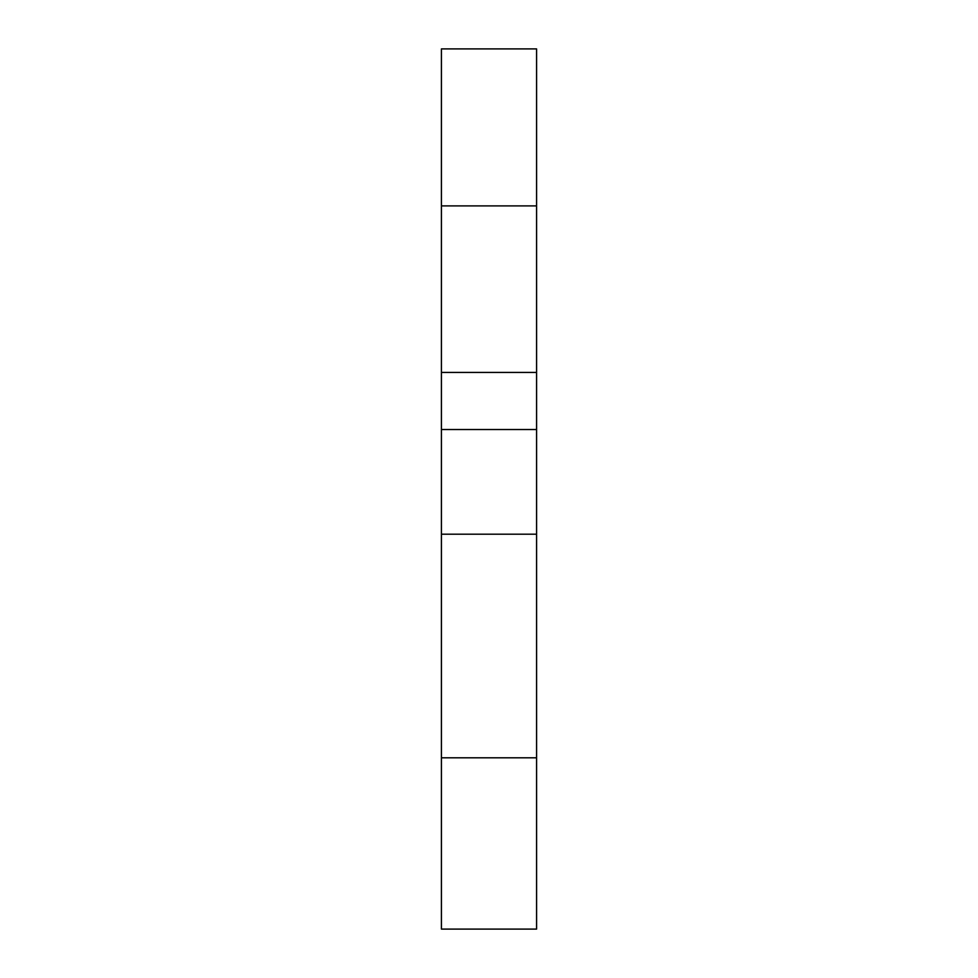 <?xml version="1.0" encoding="UTF-8"?>
<svg xmlns="http://www.w3.org/2000/svg" width="978" height="978" viewBox="0 0 978 978"><rect width="100%" height="100%" fill="white"/><g stroke="black" fill="none" stroke-linecap="round" stroke-linejoin="round"><path stroke-width="1.47" d="M441.42 757.816L441.42 929.1L536.58 929.1L536.58 757.816L441.42 757.816L441.42 429.525L536.58 429.525L536.58 48.9L441.42 48.9L441.42 429.525M536.58 757.816L536.58 534.196L441.42 534.196M536.58 534.196L536.58 429.525M536.58 372.435L441.42 372.435M536.58 205.906L441.42 205.906"/></g></svg>

